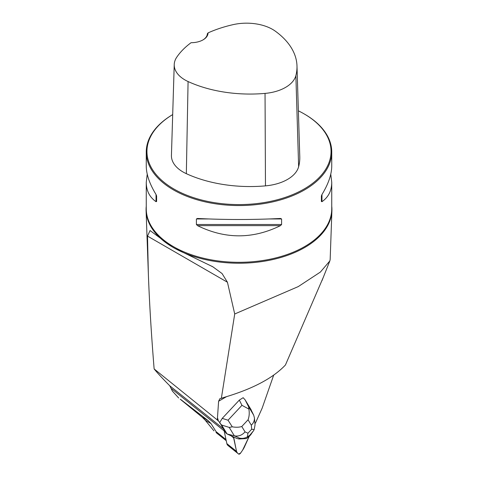 <?xml version="1.0" encoding="UTF-8"?>
<svg xmlns="http://www.w3.org/2000/svg" width="478" height="478" viewBox="0 0 478 478"><rect width="100%" height="100%" fill="white"/><g stroke="black" fill="none" stroke-linecap="round" stroke-linejoin="round"><path stroke-width="0.72" d="M229.046 446.356L238.701 454.1A1.852 0.848 128.7 0 0 238.701 454.1A1.852 0.848 128.7 0 0 240.703 452.935L242.645 450.097A11.591 5.294 128.7 0 0 244.539 446.751L249.098 436.623L242.645 450.097L240.703 452.935L238.695 454.094L237.476 453.078L236.52 451.381L233.634 436.982A4.637 2.115 128.7 0 0 233.64 437.86L236.52 451.381A11.591 5.294 128.7 0 0 237.476 453.078L229.04 446.35A1.852 0.848 -51.3 0 1 229.046 446.356A1.852 0.848 -51.3 0 1 229.04 446.35L227.821 445.341A11.591 5.294 -51.3 0 1 226.865 443.638L223.985 430.116A4.637 2.115 -51.3 0 1 223.955 429.919M251.279 410.273A11.591 5.294 128.7 0 0 250.663 409.025A11.591 5.294 128.7 0 1 251.279 410.273L250.663 409.025M273.685 375.146L262.165 408.14L255.533 422.887A19.012 8.682 128.7 0 0 254.941 423.717M226.5 396.674L218.607 401.233L217.317 419.971L218.434 421.076L217.657 418.214M218.434 421.076L219.749 422.45L222.234 418.375L228.036 420.21L232.284 426.83C236.03 427.469 239.197 427.356 241.79 426.501L245.059 431.891C241.993 435.315 238.42 436.617 234.334 435.811L227.074 433.97L225.783 432.937L219.749 422.45M239.329 400.092L243.153 397.696L245.148 399.895L250.568 408.839L253.669 415.125L254.416 417.79C254.595 420.55 253.561 423.012 251.326 425.187L248.058 419.798C249.265 416.589 249.546 413.016 248.883 409.078L241.958 405.32L239.329 400.092L222.234 418.375M223.148 428.593L169.762 385.788C162.305 378.259 157.095 372.643 154.131 368.926L217.317 419.971M180.762 399.512L208.181 420.664L211.001 423.58L216.092 431.634C216.863 432.859 216.845 433.158 216.032 432.518L217.878 434.048M169.762 385.788L172.373 391.058L178.658 397.989M331.744 206.203A92.929 53.65 180 0 1 331.911 210.69A92.929 53.65 180 0 1 274.653 259.124A92.929 53.65 180 0 1 174.805 248.375L171.805 246.636L150.056 230.551L147.511 236.096L148.353 273.751L146.089 210.69A92.929 53.65 180 0 1 146.256 206.203M171.805 246.636A92.929 53.65 180 0 1 146.089 210.69M154.131 368.926C151.323 334.409 149.399 302.682 148.353 273.751M330.155 259.602L329.826 260.952L320.368 272.078L298.254 286.597L234.716 313.986L221.356 398.299L225.096 397.087C252.928 388.775 273.04 378.08 285.438 364.995L323.313 277.3M234.716 313.986L227.438 282.241L222.067 273.547L212.829 266.79L174.805 248.375M218.607 401.233L219.928 398.634L221.356 398.299M211.001 423.58L205.265 420.264L202.296 417.27L208.181 420.664M205.265 420.264L213.941 430.881M180.218 399.196L202.296 417.27M304.582 114.146L304.092 113.866A92.051 53.142 0 0 1 304.498 188.78A92.051 53.142 0 0 1 174.739 189.491A92.051 53.142 0 0 1 172.689 114.583A92.744 53.548 0 0 0 146.256 152.01A92.744 53.548 0 0 0 239 205.558A92.744 53.548 0 0 0 331.744 152.01A92.744 53.548 0 0 0 304.582 114.146L304.092 113.866A92.051 53.142 0 0 0 298.374 110.83M280.461 218.47L281.596 218.96L281.596 224.493L280.461 225.646C252.82 239.227 225.18 239.227 197.539 225.646L196.404 224.493L196.404 218.96L197.539 218.47C225.18 219.844 252.82 219.844 280.461 218.47L280.64 218.47M330.77 174.159L331.744 182.357C331.684 190.746 328.422 197.187 321.963 201.68L321.383 201.519L321.383 195.986L321.963 194.51C328.422 183.922 331.684 174.404 331.744 165.962L331.744 152.01M146.256 152.01L146.256 165.962C146.316 174.404 149.578 183.922 156.037 194.51L156.617 195.986L156.617 201.519L156.037 201.68C149.578 197.187 146.316 190.746 146.256 182.357L147.23 174.159M208.049 32.898A99.4 57.39 180 0 1 233.168 24.629A36.794 21.241 180 0 1 275.322 31.172A99.4 57.39 180 0 1 296.987 65.928A99.4 57.39 180 0 1 295.87 75.608A36.794 21.241 180 0 1 265.045 93.401A99.4 57.39 180 0 1 188.081 81.541A36.794 21.241 180 0 1 174.231 64.554A36.794 21.241 180 0 1 176.746 57.205A99.4 57.39 180 0 1 191.069 42.703A16.927 9.775 0 0 0 203.096 39.841A16.927 9.775 0 0 0 208.049 32.898L207.35 33.771A16.228 9.369 180 0 1 202.845 39.985M174.231 64.554L171.435 155.398A39.59 22.86 0 0 0 186.336 173.675A102.196 59.003 0 0 0 265.469 185.87A39.59 22.86 0 0 0 298.631 166.72A102.196 59.003 0 0 0 299.784 156.772L296.987 65.928M156.617 201.519L156.617 195.986M255.043 424.852L254.182 429.585L253.436 430.887L249.689 435.344L249.558 436.151L246.469 438.553L239.006 438.983L239.161 438.021L234.334 435.811L229.249 427.428L232.284 426.83M229.249 427.428L221.649 425.026L227.074 433.97L236.915 438.481L239.006 438.983M221.649 425.026L219.659 422.827M249.558 436.151L253.436 430.881M248.883 409.078L248.59 406.742L253.669 415.125M249.689 435.344L247.371 436.874L247.951 433.217L251.685 429.22L254.182 429.585M247.371 436.874C244.772 438.362 242.041 438.744 239.161 438.021M233.64 437.86L231.089 435.811M226.865 443.638L236.52 451.381M237.476 453.078L227.821 445.341M216.032 432.518L226.243 440.71M224.152 430.887L171.494 388.668M216.092 431.634L226.004 439.581M331.744 182.357L331.744 208.767A92.744 53.548 180 0 1 274.491 258.234A92.744 53.548 180 0 1 173.418 246.63A92.744 53.548 180 0 1 146.256 208.767L146.256 182.357M265.469 185.87L265.045 93.401M186.336 173.675L188.081 81.541M298.631 166.72L295.87 75.608M281.596 218.96L269.628 218.96M208.372 218.96L196.404 218.96M281.596 224.493L196.404 224.493M280.461 225.646L197.539 225.646M321.963 194.51L321.963 201.68M156.037 201.68L156.037 194.51M227.438 282.241L147.511 236.096M251.685 429.22L251.326 425.187M248.058 419.798L241.79 426.501M245.059 431.891L247.951 433.217M228.036 420.21L241.958 405.32M245.148 399.895L248.59 406.742M250.586 435.052L251.888 432.99M330.155 259.656L331.911 210.69M212.824 266.796L211.76 266.186M150.361 230.737L150.056 230.557M321.969 280.676L329.826 260.952M254.416 417.79L255.043 424.811"/></g></svg>

